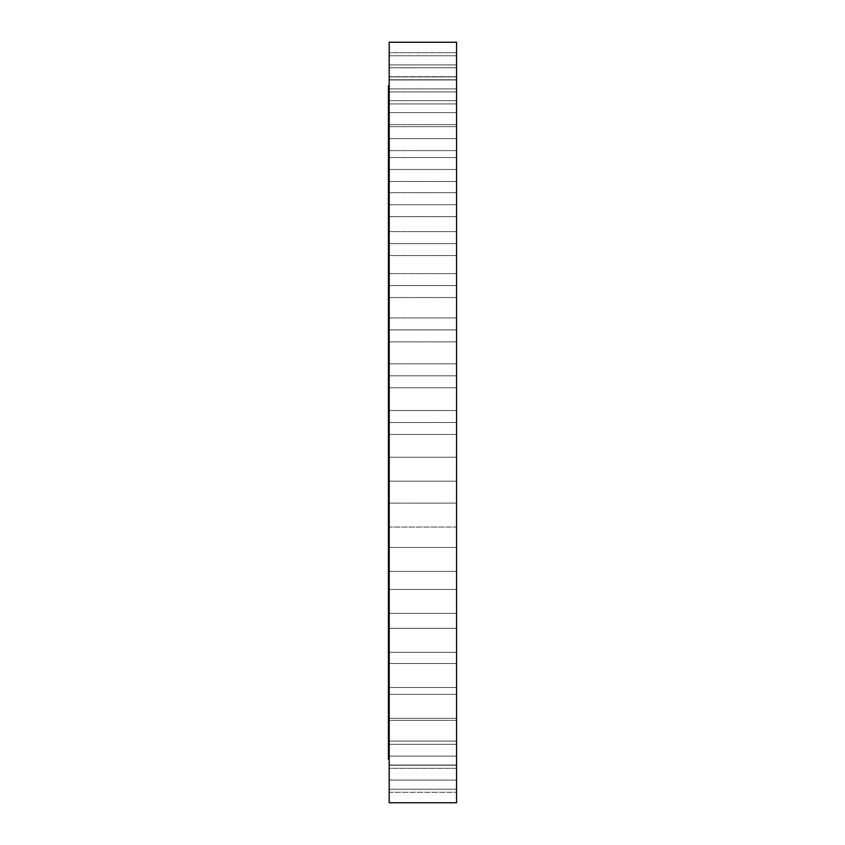 <?xml version="1.0" encoding="UTF-8"?>
<svg xmlns="http://www.w3.org/2000/svg" width="845" height="845" viewBox="0 0 845 845"><rect width="100%" height="100%" fill="white"/><g stroke="black" fill="none" stroke-linecap="round" stroke-linejoin="round"><path stroke-width="0.63" stroke-dasharray="4.22 3.17" d="M456.553 547.444L456.553 571.4L389.186 571.4L389.186 547.444L456.553 547.444L456.553 571.4L389.186 571.4L389.186 547.444L456.553 547.444L456.553 571.4L456.553 547.444L456.553 571.4L456.553 547.444L389.186 547.444L389.186 571.4L389.186 547.444L389.186 571.4L389.186 547.444L389.186 571.4L456.553 571.4L456.553 547.444L389.186 547.444L389.186 571.4L456.553 571.4L456.553 547.444M456.553 589.419L456.553 613.375L389.186 613.375L389.186 589.419L456.553 589.419L456.553 613.375L389.186 613.375L389.186 589.419L456.553 589.419L456.553 613.375L456.553 589.419L456.553 613.375L456.553 589.419L389.186 589.419L389.186 613.375L389.186 589.419L389.186 613.375L389.186 589.419L389.186 613.375L456.553 613.375L456.553 589.419L389.186 589.419L389.186 613.375L456.553 613.375L456.553 589.419M456.553 628.331L389.186 628.331L389.186 652.287L456.553 652.287L456.553 628.331L389.186 628.331L389.186 652.287L389.186 628.331L389.186 652.287L389.186 628.331L389.186 652.287L456.553 652.287L456.553 628.331L456.553 652.287L389.186 652.287L389.186 628.331L456.553 628.331L456.553 652.287L389.186 652.287L389.186 628.331L456.553 628.331L456.553 802.75L456.553 42.25L456.553 434.478L389.186 434.478L389.186 410.522L456.553 410.522L456.553 422.5L389.186 422.5L456.553 422.5L456.553 623.293M456.553 663.526L456.553 687.471L389.186 687.471L389.186 663.526L456.553 663.526L456.553 687.471L389.186 687.471L389.186 663.526L456.553 663.526L456.553 687.471L456.553 663.526L456.553 687.471L456.553 663.526L389.186 663.526L389.186 802.75L389.186 42.25L389.186 687.471L389.186 663.526L389.186 687.471L389.186 663.526L389.186 687.471L456.553 687.471L456.553 663.526L389.186 663.526L389.186 687.471L456.553 687.471L456.553 663.526M456.553 694.379L456.553 718.334L389.186 718.334L389.186 694.379L456.553 694.379L456.553 718.334L389.186 718.334L389.186 694.379L456.553 694.379L456.553 718.334L456.553 694.379L456.553 718.334L456.553 694.379L389.186 694.379L389.186 718.334L389.186 694.379L389.186 718.334L389.186 694.379L389.186 718.334L456.553 718.334L456.553 694.379L389.186 694.379L389.186 718.334L456.553 718.334L456.553 694.379M456.553 720.384L456.553 744.339L389.186 744.339L389.186 720.384L456.553 720.384L456.553 744.339L389.186 744.339L389.186 720.384L456.553 720.384L456.553 744.339L456.553 720.384L456.553 744.339L456.553 720.384L389.186 720.384L389.186 744.339L389.186 720.384L389.186 744.339L389.186 720.384L389.186 744.339L456.553 744.339L456.553 720.384L389.186 720.384L389.186 744.339L456.553 744.339L456.553 720.384M456.553 741.086L456.553 765.031L389.186 765.031L389.186 741.086L456.553 741.086L456.553 765.031L389.186 765.031L389.186 741.086L456.553 741.086L456.553 765.031L456.553 741.086L456.553 765.031L456.553 741.086L389.186 741.086L389.186 765.031L389.186 741.086L389.186 765.031L389.186 741.086L389.186 765.031L456.553 765.031L456.553 741.086L389.186 741.086L389.186 765.031L456.553 765.031L456.553 741.086M456.553 756.127L456.553 780.083L389.186 780.083L389.186 756.127L456.553 756.127L456.553 780.083L389.186 780.083L389.186 756.127L456.553 756.127L456.553 780.083L456.553 756.127L456.553 780.083L456.553 756.127L389.186 756.127L389.186 780.083L389.186 756.127L389.186 780.083L389.186 756.127L389.186 780.083L456.553 780.083L456.553 756.127L389.186 756.127L389.186 780.083L456.553 780.083L456.553 756.127M456.553 765.253L456.553 789.209L389.186 789.209L389.186 765.253L456.553 765.253L456.553 789.209L389.186 789.209L389.186 765.253L456.553 765.253L456.553 789.209L456.553 765.253L456.553 789.209L456.553 765.253L389.186 765.253L389.186 789.209L389.186 765.253L389.186 789.209L389.186 765.253L389.186 789.209L456.553 789.209L456.553 765.253L389.186 765.253L389.186 789.209L456.553 789.209L456.553 765.253M456.553 768.316L456.553 792.272L389.186 792.272L389.186 768.316L456.553 768.316L456.553 792.272L456.553 768.316L389.186 768.316L389.186 792.272L389.186 768.316L389.186 792.272L456.553 792.272L456.553 768.316M389.186 503.124L456.553 503.124L456.553 527.079L389.186 527.079L389.186 503.124L456.553 503.124L389.186 503.124L389.186 527.079L389.186 503.124L389.186 527.079L389.186 503.124L389.186 527.079L456.553 527.079L389.186 527.079L456.553 527.079L456.553 503.124L389.186 503.124M456.553 457.229L456.553 481.175L389.186 481.175L389.186 457.229L456.553 457.229L456.553 481.175L389.186 481.175L389.186 457.229L456.553 457.229L456.553 481.175L456.553 457.229L456.553 481.175L456.553 457.229L389.186 457.229L389.186 481.175L389.186 457.229L389.186 481.175L389.186 457.229L389.186 481.175L456.553 481.175L456.553 457.229L389.186 457.229L389.186 481.175L456.553 481.175L456.553 457.229M389.186 375.803L456.553 375.803L389.186 375.803L456.553 375.803L389.186 375.803L389.186 363.825L389.186 387.77L389.186 363.825L389.186 387.77L389.186 363.825L389.186 375.803L456.553 375.803L456.553 387.77L456.553 363.825L456.553 387.77L456.553 363.825L456.553 375.803L389.186 375.803L389.186 387.77L389.186 375.803L456.553 375.803L389.186 375.803M456.553 329.899L456.553 317.921L456.553 329.899L389.186 329.899L456.553 329.899L456.553 317.921L456.553 329.899L389.186 329.899L389.186 317.921L389.186 329.899L456.553 329.899L456.553 341.876L456.553 317.921L456.553 341.876L456.553 317.921L456.553 329.899L389.186 329.899L389.186 317.921L389.186 341.876L389.186 317.921L389.186 341.876L389.186 317.921L389.186 329.899L456.553 329.899L456.553 341.876L456.553 329.899L389.186 329.899L389.186 341.876L389.186 329.899L456.553 329.899L456.553 341.876L456.553 329.899M456.553 285.578L456.553 273.6L456.553 285.578L389.186 285.578L456.553 285.578L456.553 273.6L456.553 285.578L389.186 285.578L389.186 273.6L389.186 285.578L456.553 285.578L456.553 273.6L456.553 297.556L456.553 273.6L456.553 285.578L389.186 285.578L389.186 273.6L389.186 297.556L389.186 273.6L389.186 297.556L389.186 273.6L389.186 285.578L456.553 285.578L456.553 297.556L456.553 285.578L389.186 285.578L389.186 297.556L389.186 285.578L456.553 285.578L456.553 297.556L456.553 285.578M456.553 243.603L456.553 231.625L456.553 243.603L389.186 243.603L456.553 243.603L456.553 231.625L456.553 243.603L389.186 243.603L389.186 231.625L389.186 243.603L456.553 243.603L456.553 255.581L456.553 231.625L456.553 255.581L456.553 231.625L456.553 243.603L389.186 243.603L389.186 231.625L389.186 255.581L389.186 231.625L389.186 255.581L389.186 231.625L389.186 243.603L456.553 243.603L456.553 255.581L456.553 243.603L389.186 243.603L389.186 255.581L389.186 243.603L456.553 243.603L456.553 255.581L456.553 243.603M456.553 204.691L456.553 192.713L456.553 204.691L389.186 204.691L456.553 204.691L456.553 192.713L456.553 204.691L389.186 204.691L389.186 192.713L389.186 204.691L456.553 204.691L456.553 216.669L456.553 192.713L456.553 216.669L456.553 192.713L456.553 204.691L389.186 204.691L389.186 192.713L389.186 216.669L389.186 192.713L389.186 216.669L389.186 192.713L389.186 204.691L456.553 204.691L456.553 216.669L456.553 204.691L389.186 204.691L389.186 216.669L389.186 204.691L456.553 204.691L456.553 216.669L456.553 204.691M456.553 169.496L456.553 157.529L456.553 169.496L389.186 169.496L456.553 169.496L456.553 157.529L456.553 169.496L389.186 169.496L389.186 157.529L389.186 169.496L456.553 169.496L456.553 181.474L456.553 157.529L456.553 181.474L456.553 157.529L456.553 169.496L389.186 169.496L389.186 157.529L389.186 181.474L389.186 157.529L389.186 181.474L389.186 157.529L389.186 169.496L456.553 169.496L456.553 181.474L456.553 169.496L389.186 169.496L389.186 181.474L389.186 169.496L456.553 169.496L456.553 181.474L456.553 169.496M456.553 138.643L456.553 126.665L456.553 138.643L389.186 138.643L456.553 138.643L456.553 126.665L456.553 138.643L389.186 138.643L389.186 126.665L389.186 138.643L456.553 138.643L456.553 150.621L456.553 126.665L456.553 150.621L456.553 126.665L456.553 138.643L389.186 138.643L389.186 126.665L389.186 150.621L389.186 126.665L389.186 150.621L389.186 126.665L389.186 138.643L456.553 138.643L456.553 150.621L456.553 138.643L389.186 138.643L389.186 150.621L389.186 138.643L456.553 138.643L456.553 150.621L456.553 138.643M456.553 112.638L456.553 100.661L456.553 112.638L389.186 112.638L456.553 112.638L456.553 100.661L456.553 112.638L389.186 112.638L389.186 100.661L389.186 112.638L456.553 112.638L456.553 124.616L456.553 100.661L456.553 124.616L456.553 100.661L456.553 112.638L389.186 112.638L389.186 100.661L389.186 124.616L389.186 100.661L389.186 124.616L389.186 100.661L389.186 112.638L456.553 112.638L456.553 124.616L456.553 112.638L389.186 112.638L389.186 124.616L389.186 112.638L456.553 112.638L456.553 124.616L456.553 112.638M456.553 91.936L456.553 79.969L456.553 91.936L389.186 91.936L456.553 91.936L456.553 79.969L456.553 91.936L389.186 91.936L389.186 79.969L389.186 91.936L456.553 91.936L456.553 103.914L456.553 79.969L456.553 103.914L456.553 79.969L456.553 91.936L389.186 91.936L389.186 79.969L389.186 103.914L389.186 79.969L389.186 103.914L389.186 79.969L389.186 91.936L456.553 91.936L456.553 103.914L456.553 91.936L389.186 91.936L389.186 103.914L389.186 91.936L456.553 91.936L456.553 103.914L456.553 91.936M456.553 76.895L456.553 64.917L456.553 76.895L389.186 76.895L456.553 76.895L456.553 64.917L456.553 76.895L389.186 76.895L389.186 64.917L389.186 76.895L456.553 76.895L456.553 88.873L456.553 64.917L456.553 88.873L456.553 64.917L456.553 76.895L389.186 76.895L389.186 64.917L389.186 88.873L389.186 64.917L389.186 88.873L389.186 64.917L389.186 76.895L456.553 76.895L456.553 88.873L456.553 76.895L389.186 76.895L389.186 88.873L389.186 76.895L456.553 76.895L456.553 88.873L456.553 76.895M389.186 67.769L456.553 67.769L389.186 67.769L456.553 67.769L389.186 67.769L389.186 79.747L389.186 55.791L389.186 79.747L389.186 55.791L389.186 67.769L456.553 67.769L456.553 79.747L456.553 55.791L456.553 79.747L456.553 55.791L456.553 67.769L389.186 67.769M456.553 52.728L456.553 76.684L389.186 76.684L389.186 52.728L456.553 52.728L456.553 76.684L456.553 52.728L389.186 52.728L389.186 76.684L389.186 52.728L389.186 76.684L456.553 76.684L456.553 52.728M389.186 759.338L389.186 85.662L389.186 759.338M456.553 410.522L456.553 434.478L456.553 410.522L389.186 410.522L389.186 434.478L389.186 422.5L456.553 422.5L456.553 434.478L456.553 410.754L456.553 422.5L389.186 422.5L389.186 434.478L456.553 434.478L456.553 410.522L389.186 410.522M388.446 759.338L388.446 85.662L388.446 759.338M389.186 76.895L389.186 88.873L389.186 76.895M389.186 91.936L389.186 103.914L389.186 91.936M389.186 112.638L389.186 124.616L389.186 112.638M389.186 138.643L389.186 150.621L389.186 138.643M389.186 169.496L389.186 181.474L389.186 169.496M389.186 204.691L389.186 216.669L389.186 204.691M389.186 243.603L389.186 255.581L389.186 243.603M389.186 285.578L389.186 297.556L389.186 285.578M389.186 329.899L389.186 341.876L389.186 329.899M456.553 363.825L389.186 363.825L456.553 363.825M456.553 317.921L389.186 317.921L456.553 317.921M456.553 273.6L389.186 273.6L456.553 273.6M456.553 231.625L389.186 231.625L456.553 231.625M456.553 192.713L389.186 192.713L456.553 192.713M456.553 157.529L389.186 157.529L456.553 157.529M456.553 126.665L389.186 126.665L456.553 126.665M456.553 100.661L389.186 100.661L456.553 100.661M456.553 79.969L389.186 79.969L456.553 79.969M456.553 64.917L389.186 64.917L456.553 64.917M456.553 55.791L389.186 55.791L456.553 55.791M456.553 79.747L389.186 79.747L456.553 79.747M456.553 88.873L389.186 88.873L456.553 88.873M456.553 103.914L389.186 103.914L456.553 103.914M456.553 124.616L389.186 124.616L456.553 124.616M456.553 150.621L389.186 150.621L456.553 150.621M456.553 181.474L389.186 181.474L456.553 181.474M456.553 216.669L389.186 216.669L456.553 216.669M456.553 255.581L389.186 255.581L456.553 255.581M456.553 297.556L389.186 297.556L456.553 297.556M456.553 341.876L389.186 341.876L456.553 341.876M456.553 387.77L389.186 387.77L456.553 387.77M456.553 434.478L389.186 434.478"/><path stroke-width="1.27" d="M456.553 503.124L456.553 527.079L456.553 503.124M389.186 527.079L389.186 503.124L389.186 527.079M456.553 375.803L456.553 363.825L456.553 375.803M389.186 375.803L389.186 363.825L389.186 375.803M456.553 67.769L456.553 79.747L456.553 67.769M389.186 67.769L389.186 79.747L389.186 67.769M388.446 759.338L389.186 759.338L388.446 759.338L388.446 85.662L388.446 759.338M389.186 85.662L388.446 85.662L389.186 85.662M389.186 802.75L456.553 802.75L456.553 42.25L389.186 42.25L389.186 802.75L389.186 42.25L456.553 42.25L456.553 802.75L389.186 802.75M456.553 623.293L456.553 628.331"/></g></svg>
